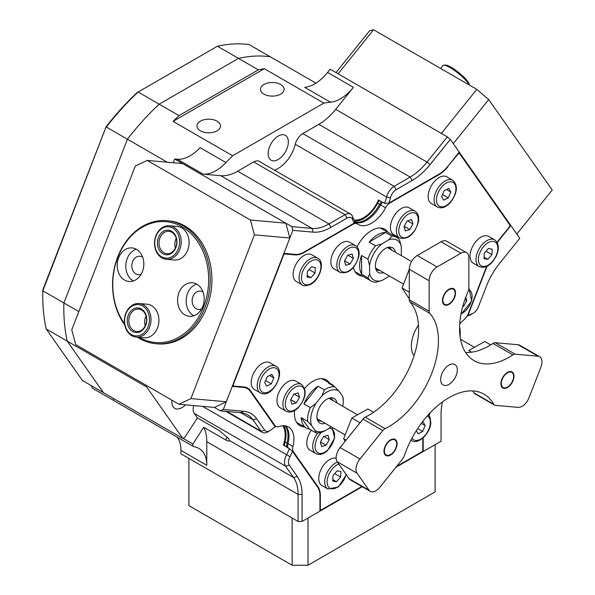 <?xml version="1.0" encoding="UTF-8"?>
<svg xmlns="http://www.w3.org/2000/svg" width="595" height="595" viewBox="0 0 595 595"><rect width="100%" height="100%" fill="white"/><g stroke="black" fill="none" stroke-linecap="round" stroke-linejoin="round"><path stroke-width="0.89" d="M280.624 84.49A11.796 6.805 0 0 0 267.772 83.01A11.796 6.805 0 0 0 260.491 89.302A11.796 6.805 0 0 0 263.949 94.114A11.796 6.805 0 0 0 276.801 95.594A11.796 6.805 0 0 0 284.083 89.302A11.796 6.805 0 0 0 280.624 84.49M217.093 121.172A11.796 6.805 0 0 0 204.241 119.692A11.796 6.805 0 0 0 196.96 125.984A11.796 6.805 0 0 0 200.411 130.796A11.796 6.805 0 0 0 213.263 132.276A11.796 6.805 0 0 0 220.544 125.984A11.796 6.805 0 0 0 217.093 121.172M267.884 431.814L269.87 430.668L267.884 431.814A11.231 6.486 -60 0 1 262.269 432.364A11.231 6.486 -60 0 1 261.004 431.197L252.994 419.802A47.734 27.556 120 0 0 247.632 414.827A47.734 27.556 120 0 0 240.64 412.67L220.351 410.855L223.333 409.442L243.615 411.257A50.545 29.177 -60 0 1 256.698 418.806L264.708 430.207A8.427 4.864 120 0 0 269.87 430.668L269.87 430.668A8.427 4.864 120 0 0 271.112 429.791A28.077 16.214 -60 0 1 275.269 426.89L274.451 427.403A25.273 14.592 120 0 0 274.25 427.507M467.127 316.124L467.849 315.7L487.007 266.337M467.849 315.7A28.077 16.214 -60 0 1 472.006 313.81A8.427 4.864 120 0 0 473.248 313.245L473.248 313.245A8.427 4.864 120 0 0 478.41 306.827L486.42 286.18A50.545 29.177 -60 0 1 499.503 263.518L519.792 238.283L510.852 225.572L499.376 239.852A24.707 14.265 120 0 0 497.279 242.701M471.27 314.391L473.248 313.245L471.262 314.391A11.231 6.486 -60 0 1 471.262 314.391A11.231 6.486 -60 0 1 469.604 315.149A25.273 14.592 120 0 0 467.082 316.19M171.918 400.175A14.317 8.271 120 0 0 174.796 408.341A14.317 8.271 120 0 0 181.951 407.627A14.317 8.271 120 0 0 185.506 404.838M268.114 153.607A14.317 8.271 120 0 0 271.082 160.167A14.317 8.271 120 0 0 282.119 156.329A14.317 8.271 120 0 0 288.367 141.915A14.317 8.271 120 0 0 285.407 135.363A14.317 8.271 120 0 0 274.369 139.2A14.317 8.271 120 0 0 268.114 153.607M282.647 425.76A25.273 14.592 120 0 1 283.354 445.105L289.311 448.541L292.465 451.352A28.077 16.214 -60 0 1 290.003 456.67A8.427 4.864 120 0 0 289.267 465.141L297.284 476.543A50.545 29.177 -60 0 1 302.067 494.408L302.067 521.458L298.095 521.458L298.095 494.408L206.77 441.683L206.77 465.29A36.503 21.078 -60 0 0 199.206 448.578A36.503 21.078 -60 0 0 196.573 447.44A190.936 110.239 120 0 1 192.869 446.213L113.452 400.361L113.452 398.427L113.452 400.361L92.403 388.208L91.213 385.59M291.825 226.636L312.115 228.443A47.734 27.556 120 0 0 328.99 223.921L345.018 214.676A11.231 6.486 -60 0 1 350.634 214.118A11.231 6.486 -60 0 1 352.575 216.662A25.273 14.592 120 0 0 354.717 220.537L354.367 223.028A28.077 16.214 -60 0 1 352.671 219.6A8.427 4.864 120 0 0 347.004 218.112L330.976 227.364A50.545 29.177 -60 0 1 313.111 232.147L292.822 230.339L291.825 226.636L174.685 158.999L177.265 159.229A36.503 21.078 120 0 0 200.165 147.679L225.974 162.584A190.936 110.239 120 0 1 232.623 155.764L173.056 121.373A190.936 110.239 -60 0 1 179.021 115.638L159.162 104.177A190.936 110.239 120 0 0 127.427 139.208L63.888 302.959L42.84 290.806L42.833 289.832A189.247 109.264 -60 0 0 42.766 294.718L42.766 296.094A190.936 110.239 120 0 0 46.187 328.976L82.407 380.51L103.448 392.655L67.228 341.128L146.645 386.981L182.873 438.508L184.762 437.414L197.391 417.898L194.23 413.406A11.231 6.486 -60 0 1 193.777 405.574M78.838 311.587L63.888 302.959A190.936 110.239 120 0 0 67.228 341.128L46.187 328.976M167.277 162.212L127.427 139.208A190.936 110.239 120 0 1 159.162 104.177L238.483 58.384L258.342 69.846A190.936 110.239 -60 0 1 264.299 68.693L323.866 103.084A190.936 110.239 120 0 1 330.508 102.236L304.7 87.331A36.503 21.078 120 0 0 327.592 72.441L330.18 69.228L447.321 136.857L450.296 139.416L459.236 152.127L447.752 166.407A24.707 14.265 120 0 1 439.021 174.156L388.758 203.178L384.43 203.378A25.273 14.592 120 0 0 386.579 197.027A11.231 6.486 -60 0 1 394.135 186.317L410.156 177.065A47.734 27.556 120 0 0 427.031 162.1L447.321 136.857M217.435 46.231L138.122 92.024L159.162 104.177L238.483 58.384L217.435 46.231A190.936 110.239 120 0 1 249.179 44.61L270.227 56.763A190.936 110.239 120 0 0 238.483 58.384A190.936 110.239 120 0 1 270.227 56.763L315.915 83.144M192.869 446.213L192.869 444.041L203.721 427.255L225.557 439.869L227.387 437.042M206.77 441.683A47.734 27.556 120 0 0 203.721 427.255M183.082 438.389L192.869 444.041M146.303 385.389A190.936 110.239 120 0 0 146.645 386.981M42.833 289.832L106.066 126.847A189.247 109.264 -60 0 1 137.11 92.612L138.122 92.024A190.936 110.239 120 0 0 106.379 127.055L127.427 139.208L63.888 302.959A190.936 110.239 120 0 0 67.228 341.128L103.448 392.655L182.873 438.508M229.499 440.746L228.807 438.76L219.228 430.505L197.391 417.898M302.067 494.408L298.095 494.408A47.734 27.556 120 0 0 293.573 477.532L285.563 466.138A11.231 6.486 -60 0 1 286.545 454.84A25.273 14.592 120 0 0 289.311 448.541M297.284 476.543L293.573 477.532L229.566 440.575C229.283 441.371 227.945 441.133 225.557 439.869M292.465 451.352L317.596 487.104A24.707 14.265 120 0 1 319.939 495.843L319.939 511.142L302.067 521.458M354.367 223.028L304.097 252.049A24.707 14.265 120 0 1 295.365 254.392L283.889 253.366L292.822 230.339M220.351 410.855L214.393 407.419L178.976 404.25L190.883 398.605L254.422 234.846L250.45 220.031L147.21 160.419L135.296 166.072L71.757 329.823L75.729 344.646L178.976 404.25M223.333 409.442L232.266 386.415L243.742 387.442L242.656 386.81M174.685 158.999L173.234 162.747M509.759 224.94L510.852 225.572M179.021 115.638L258.342 69.846M429.092 415.585L430.178 412.804M442.449 401.937A50.545 29.177 -60 0 0 441.051 414.172L441.051 441.222L423.179 451.538L423.179 437.764M450.296 139.416L430.014 164.659A50.545 29.177 -60 0 1 412.142 180.501L396.121 189.753A8.427 4.864 120 0 0 390.454 197.785A28.077 16.214 -60 0 1 388.758 203.178M423.179 451.538L422.435 451.107M206.77 465.29L180.954 450.385L180.954 453.829L298.095 521.458M244.709 387.025L247.364 388.557A24.707 14.265 120 0 1 250.138 391.131L275.269 426.89M247.364 388.557A24.707 14.265 120 0 0 243.742 387.442M232.623 155.764L323.866 103.084M225.974 162.584A36.503 21.078 -60 0 1 203.081 174.134L220.782 175.718A47.734 27.556 120 0 0 237.658 171.196L253.686 161.944A11.231 6.486 -60 0 1 259.301 161.386L350.634 214.118M274.429 170.125A25.273 14.592 120 0 0 295.246 144.295A11.231 6.486 -60 0 1 302.803 133.585L318.823 124.333A47.734 27.556 120 0 0 335.699 109.368L353.408 87.346A36.503 21.078 -60 0 1 330.508 102.236M384.43 203.378L378.48 199.942A25.273 14.592 120 0 1 354.315 220.046M180.954 450.385A36.503 21.078 120 0 0 177.325 437.236M173.056 121.373L264.299 68.693M142.681 257.204A9.267 7.311 -84.9 0 0 139.944 256.237A9.267 7.311 -84.9 0 0 132.566 261.688A9.267 7.311 -84.9 0 0 138.293 274.697A9.267 7.311 -84.9 0 0 141.164 274.236M203.044 292.048A9.267 7.311 -84.9 0 0 200.299 291.089A9.267 7.311 -84.9 0 0 192.921 296.533A9.267 7.311 -84.9 0 0 198.648 309.541A9.267 7.311 -84.9 0 0 201.519 309.08M142.428 271.58A16.846 13.283 -84.9 0 0 132.016 247.922A16.846 13.283 -84.9 0 0 118.606 257.821A16.846 13.283 -84.9 0 0 129.018 281.48A16.846 13.283 -84.9 0 0 142.428 271.58M136.233 249.216A16.846 13.283 -84.9 0 0 127.204 258.587A16.846 13.283 -84.9 0 0 133.399 280.952M166.377 259.308L174.29 260.015A16.846 13.283 -84.9 0 0 187.7 250.108A16.846 13.283 -84.9 0 0 177.288 226.45L169.374 225.743A16.846 13.283 95.1 0 1 179.065 232.809A16.846 13.283 95.1 0 1 179.199 250.778A16.846 13.283 95.1 0 1 166.377 259.308A16.846 13.283 95.1 0 1 156.686 252.243A16.846 13.283 95.1 0 1 156.559 234.274A16.846 13.283 95.1 0 1 169.374 225.743M202.791 306.425A16.846 13.283 -84.9 0 0 192.378 282.766A16.846 13.283 -84.9 0 0 178.961 292.666A16.846 13.283 -84.9 0 0 189.381 316.324A16.846 13.283 -84.9 0 0 202.791 306.425M196.595 284.06A16.846 13.283 -84.9 0 0 187.559 293.439A16.846 13.283 -84.9 0 0 193.754 315.804M136.203 337.09L144.109 337.796A16.846 13.283 -84.9 0 0 157.519 327.89A16.846 13.283 -84.9 0 0 147.106 304.231L139.2 303.524A16.846 13.283 95.1 0 1 150.974 318.236A16.846 13.283 95.1 0 1 136.203 337.09A16.846 13.283 95.1 0 1 124.422 322.386A16.846 13.283 95.1 0 1 139.2 303.524M139.2 337.358A60.653 47.831 -84.9 0 0 203.587 306.886A60.653 47.831 -84.9 0 0 182.144 226.859A60.653 47.831 -84.9 0 0 117.81 257.36A60.653 47.831 -84.9 0 0 124.571 323.836M124.742 324.885A61.776 48.716 95.1 0 1 117.706 256.966A61.776 48.716 95.1 0 1 166.883 220.656A61.776 48.716 95.1 0 1 205.067 307.407A61.776 48.716 95.1 0 1 155.89 343.709A61.776 48.716 95.1 0 1 137.482 337.201M335.989 72.583L369.569 30.814L373.541 29.75L476.788 89.354L488.696 99.596L552.234 189.983L516.81 234.043L453.278 143.655L488.696 99.596M373.541 29.75L338.124 73.817L441.364 133.421L476.788 89.354M166.883 220.656L168.586 220.812A61.776 48.716 95.1 0 1 184.933 226.048A61.776 48.716 95.1 0 1 209.909 297.344A61.776 48.716 95.1 0 1 157.593 343.865L155.89 343.709M190.883 398.605L226.308 401.766L289.839 238.015L254.422 234.846M250.45 220.031L285.875 223.192L182.628 163.588L147.21 160.419M285.875 223.192L289.839 238.015M226.308 401.766L214.393 407.419M395.846 467.32L435.094 444.658L435.094 491.887L308.024 565.25L292.145 565.25L188.898 505.646L188.898 458.418L292.145 518.022L292.145 565.25M362.251 486.717L308.024 518.022L308.024 565.25M106.066 126.847L42.84 290.806A190.936 110.239 120 0 0 42.766 296.094M284.931 446.012A8.427 4.864 -60 0 1 284.708 444.264A8.427 4.864 -60 0 1 285.02 441.892A26.396 15.239 120 0 0 283.882 425.722M285.02 441.892L287.995 443.61A8.427 4.864 120 0 0 287.683 445.982A8.427 4.864 120 0 0 287.913 447.73M324.58 380.205A26.396 15.239 120 0 0 323.576 378.874M383.039 229.529A26.396 15.239 120 0 0 382.042 228.197M297.656 423.774A26.396 15.239 120 0 0 299.307 423.975M356.115 273.098A26.396 15.239 120 0 0 357.774 273.298M382.451 202.233A8.427 4.864 120 0 0 380.599 204.94L377.617 203.222A8.427 4.864 -60 0 1 379.476 200.515M389.628 202.672L390.03 202.902A8.427 4.864 120 0 0 385.56 207.811A26.396 15.239 120 0 1 358.361 224.501A26.396 15.239 120 0 1 357.558 223.973A8.427 4.864 120 0 0 357.305 223.809L354.479 222.173A26.396 15.239 120 0 0 380.599 204.94M287.995 443.61A26.396 15.239 120 0 0 285.749 425.931M354.627 221.132A26.396 15.239 120 0 0 377.617 203.222M233.114 384.229L233.404 384.4A1.688 0.974 120 0 0 233.24 385.181A1.688 0.974 120 0 0 233.59 385.947A1.688 0.974 120 0 0 233.835 386.029L243.943 386.929A25.273 14.592 -60 0 1 247.639 388.066A25.273 14.592 -60 0 1 250.48 390.707L249.126 389.926M497.108 242.381A25.273 14.592 -60 0 1 499.183 239.569L509.283 227A1.688 0.974 120 0 0 509.878 225.468A1.688 0.974 120 0 0 509.714 224.865L459.682 153.689A1.688 0.974 120 0 0 459.496 153.51A1.688 0.974 120 0 0 458.053 154.127L457.763 153.956M286.916 447.157A8.427 4.864 -60 0 1 286.693 445.41A8.427 4.864 -60 0 1 287.006 443.037A26.396 15.239 120 0 0 285.146 425.827M287.006 443.037L292.956 446.473A8.427 4.864 120 0 0 292.651 448.846A8.427 4.864 120 0 0 293.447 451.828L292.182 451.099M329.541 383.068A26.396 15.239 120 0 0 326.298 379.893A26.396 15.239 120 0 0 304.662 388.401M294.599 410.587A26.396 15.239 120 0 0 294.436 413.532A26.396 15.239 120 0 0 299.902 425.611A26.396 15.239 120 0 0 304.268 426.838M323.583 379.632A26.396 15.239 120 0 0 322.973 378.77M418.456 325.019A26.396 15.239 120 0 0 411.361 346.022A26.396 15.239 120 0 0 414.098 355.676M388.007 232.392A26.396 15.239 120 0 0 384.757 229.216A26.396 15.239 120 0 0 357.052 246.895M382.049 228.956A26.396 15.239 120 0 0 381.44 228.093M353.4 267.542A26.396 15.239 120 0 0 358.361 274.935A26.396 15.239 120 0 0 362.734 276.162M447.663 166.526L458.053 154.127M447.953 166.689A25.273 14.592 -60 0 1 439.021 174.618L438.619 174.387M390.03 202.902L439.021 174.618M357.305 223.809A8.427 4.864 120 0 0 353.095 224.226L352.694 223.995M303.695 252.28L304.097 252.511L353.095 224.226M304.097 252.511A25.273 14.592 -60 0 1 295.165 254.905L294.079 254.273M283.979 253.373L285.065 253.998L295.165 254.905M285.065 253.998A1.688 0.974 120 0 0 283.436 255.441L283.146 255.277M233.404 384.4L283.436 255.441M273.893 424.927L274.979 425.551L250.48 390.707M274.979 425.551A8.427 4.864 120 0 0 275.924 426.429A8.427 4.864 120 0 0 278.958 426.555A26.396 15.239 120 0 1 288.463 426.957A26.396 15.239 120 0 1 292.956 446.473M316.86 486.048L317.938 486.673L293.447 451.828M317.938 486.673A25.273 14.592 -60 0 1 320.333 495.613L319.932 495.382M319.939 508.851L320.333 509.082L320.333 495.613M320.333 509.082A1.688 0.974 120 0 0 320.683 509.856A1.688 0.974 120 0 0 321.523 509.766L361.849 486.487M422.785 438.113L422.785 449.932A1.688 0.974 120 0 1 421.595 451.992L396.538 466.458M429.575 413.443L428.854 415.288M486.569 266.538L468.146 314.034A8.427 4.864 120 0 1 464.16 319.634A26.396 15.239 120 0 0 459.69 323.955M297.262 423.305A26.396 15.239 120 0 0 298.318 423.402M355.728 272.629A26.396 15.239 120 0 0 356.777 272.726M354.508 221.935A26.396 15.239 120 0 0 379.603 204.368A8.427 4.864 -60 0 1 381.462 201.66M336.16 458.276A15.44 8.918 120 0 0 322.661 466.525A15.44 8.918 120 0 0 319.865 483.393A15.44 8.918 120 0 0 321.932 485.535L327.89 488.978A15.44 8.918 -60 0 1 325.822 486.836A15.44 8.918 -60 0 1 326.863 473.107A15.44 8.918 -60 0 1 337.462 462.107M332.992 475.546L332.694 481.005L336.502 481.749L340.615 477.034L340.92 471.575L337.105 470.831L332.992 475.546M334.688 473.605L340.615 477.034M332.769 479.592L336.502 481.749M311.326 430.178A15.44 8.918 120 0 0 309.95 450.147L315.908 453.583A15.44 8.918 -60 0 1 317.789 432.922M321.627 446.548L326.075 445.268L329.266 439.623L328.009 435.257L323.568 436.529L320.37 442.174L321.627 446.548M320.46 442.026L326.075 445.268M323.799 436.462L329.266 439.623M452.743 180.24L446.786 176.804A15.44 8.918 120 0 0 434.216 181.676A15.44 8.918 120 0 0 431.345 203.55L437.303 206.993A15.44 8.918 -60 0 1 440.174 185.119A15.44 8.918 -60 0 1 452.743 180.24C458.195 185.409 457.488 192.758 450.616 202.293C445.893 207.38 441.453 208.949 437.303 206.993M443.677 200.18L448.251 197.875L450.787 191.999L448.756 188.429L444.175 190.735L441.639 196.61L443.677 200.18M442.524 194.565L448.251 197.875M446.54 189.545L450.787 191.999M331.184 258.557A15.44 8.918 120 0 0 334.055 268.888L340.013 272.332A15.44 8.918 -60 0 1 337.142 261.993A15.44 8.918 -60 0 1 344.825 248.479A15.44 8.918 -60 0 1 355.453 245.579L349.503 242.143A15.44 8.918 120 0 0 338.867 245.043A15.44 8.918 120 0 0 331.184 258.557M347.673 255.277L344.475 260.922L345.732 265.288L350.18 264.009L353.37 258.364L352.121 253.998L347.673 255.277M347.904 255.21L353.37 258.364M344.565 260.766L350.18 264.009M416.314 430.698L418.069 433.777L422.643 431.472L425.187 425.596L423.149 422.034L421.818 422.703M421.32 423.365L425.187 425.596M417.668 428.601L422.643 431.472M268.204 362.132A15.44 8.918 120 0 0 253.701 373.013A15.44 8.918 120 0 0 254.429 389.502L260.387 392.938A15.44 8.918 -60 0 1 259.658 376.449A15.44 8.918 -60 0 1 274.154 365.575A15.44 8.918 -60 0 1 275.827 366.193L269.87 362.749A15.44 8.918 120 0 0 268.204 362.132M273.871 377.944L271.841 374.374L267.259 376.687L264.723 382.555L266.761 386.125L271.335 383.82L273.871 377.944L269.624 375.49M265.608 380.517L271.335 383.82M304.766 255.129A15.44 8.918 120 0 0 294.108 268.665A15.44 8.918 120 0 0 296.332 281.502L302.29 284.938A15.44 8.918 -60 0 1 300.066 272.101A15.44 8.918 -60 0 1 310.724 258.572A15.44 8.918 -60 0 1 317.73 258.193L311.773 254.749A15.44 8.918 120 0 0 304.766 255.129M315.313 267.534L311.505 266.798L307.392 271.513L307.087 276.965L310.902 277.709L315.015 272.993L315.313 267.534M309.08 269.572L315.015 272.993M307.169 275.552L310.902 277.709M494.646 239.859L488.688 236.416A15.44 8.918 120 0 0 471.887 248.026A15.44 8.918 120 0 0 473.248 263.168L479.206 266.605A15.44 8.918 -60 0 1 477.845 251.462A15.44 8.918 -60 0 1 494.646 239.859C498.788 242.872 499.421 248.078 496.557 255.471C491.507 265.095 485.721 268.806 479.206 266.605M487.818 259.375L491.931 254.66L492.229 249.201L488.421 248.465L484.308 253.18L484.003 258.632L487.818 259.375L484.085 257.219M485.996 251.239L491.931 254.66M462.702 306.551L463.631 306.284L466.822 300.639L465.796 297.054M464.896 299.53L466.822 300.639M462.895 305.86L463.631 306.284M415.02 211.195L409.062 207.752A15.44 8.918 120 0 0 398.375 210.704A15.44 8.918 120 0 0 390.722 224.315A15.44 8.918 120 0 0 393.622 234.504L399.58 237.941A15.44 8.918 -60 0 1 396.679 227.751A15.44 8.918 -60 0 1 404.332 214.141A15.44 8.918 -60 0 1 415.02 211.195C418.136 213.203 419.267 216.818 418.411 222.032C414.343 234.527 408.058 239.83 399.58 237.941M409.791 229.581L412.945 223.913L411.643 219.592L407.188 220.931L404.035 226.591L405.336 230.92L409.791 229.581L404.176 226.338M407.575 220.812L412.945 223.913M284.789 384.102A15.44 8.918 120 0 0 280.171 407.776L286.128 411.219A15.44 8.918 -60 0 1 290.747 387.546A15.44 8.918 -60 0 1 301.568 384.467L295.611 381.031A15.44 8.918 120 0 0 284.789 384.102M298.192 392.871L293.737 394.202L290.583 399.87L291.885 404.191L296.34 402.852L299.493 397.192L298.192 392.871M294.123 394.091L299.493 397.192M290.724 399.609L296.34 402.852M460.909 253.225L441.051 241.763L417.229 255.515L437.08 266.976L460.909 253.225A11.231 6.486 120 0 1 464.873 252.161A11.231 6.486 120 0 1 466.525 252.667A11.231 6.486 120 0 1 468.845 257.806L468.845 288.285A5.615 3.243 120 0 1 468.161 291.267A70.195 40.527 120 0 0 474.074 360.659A70.195 40.527 120 0 0 484.352 363.835A70.195 40.527 120 0 0 512.875 354.888L493.024 343.419A5.615 3.243 -60 0 1 495.3 342.705L515.158 354.166A5.615 3.243 120 0 0 512.875 354.888M465.58 352.448A70.195 40.527 120 0 0 493.024 343.419M453.159 363.984A11.796 6.805 120 0 0 442.375 372.693A11.796 6.805 120 0 0 443.096 384.943A11.796 6.805 120 0 0 444.822 385.478A11.796 6.805 120 0 0 455.606 376.776A11.796 6.805 120 0 0 454.892 364.519A11.796 6.805 120 0 0 453.159 363.984M441.051 241.763A11.231 6.486 -60 0 1 445.023 240.7A11.231 6.486 -60 0 1 446.666 241.206L466.525 252.667M452.267 288.337A9.267 5.348 120 0 0 443.796 295.18A9.267 5.348 120 0 0 444.361 304.811A9.267 5.348 120 0 0 445.714 305.228A9.267 5.348 120 0 0 454.193 298.385A9.267 5.348 120 0 0 453.628 288.761A9.267 5.348 120 0 0 452.267 288.337M393.808 439.013A9.267 5.348 120 0 0 385.337 445.856A9.267 5.348 120 0 0 385.902 455.487A9.267 5.348 120 0 0 387.256 455.904A9.267 5.348 120 0 0 395.727 449.061A9.267 5.348 120 0 0 395.162 439.437A9.267 5.348 120 0 0 393.808 439.013M510.733 371.511A9.267 5.348 120 0 0 502.254 378.353A9.267 5.348 120 0 0 502.82 387.977A9.267 5.348 120 0 0 504.181 388.401A9.267 5.348 120 0 0 512.652 381.559A9.267 5.348 120 0 0 512.087 371.927A9.267 5.348 120 0 0 510.733 371.511M494.482 405.091L474.624 393.622A5.615 3.243 -60 0 1 473.858 392.819L493.709 404.28A5.615 3.243 120 0 0 494.482 405.091A5.615 3.243 120 0 0 495.3 405.344L518.163 407.382A11.231 6.486 120 0 0 529.007 397.765L540.922 367.063A11.231 6.486 120 0 0 539.658 356.717A11.231 6.486 120 0 0 538.014 356.212L515.158 354.166M538.014 356.212L518.163 344.75L495.3 342.705M437.08 266.976A11.231 6.486 120 0 0 429.136 280.736L409.286 269.275L409.286 299.746L429.136 311.215A5.615 3.243 120 0 0 429.828 313.394L409.97 301.933A5.615 3.243 -60 0 1 409.286 299.746M429.136 280.736L429.136 311.215M382.83 430.572L362.972 419.103A5.615 3.243 -60 0 1 365.256 417.184L385.114 428.653A5.615 3.243 120 0 0 382.83 430.572L359.968 459.005A11.231 6.486 120 0 0 357.067 473.211L368.974 490.161A11.231 6.486 120 0 0 370.239 491.329A11.231 6.486 120 0 0 379.826 487.253L402.681 458.812A5.615 3.243 120 0 0 404.273 455.919A70.195 40.527 120 0 1 484.092 394.18A70.195 40.527 120 0 1 493.709 404.28M362.972 419.103L340.117 447.544L359.968 459.005M357.067 473.211L337.209 461.75L349.124 478.692L368.974 490.161M385.114 428.653A70.195 40.527 120 0 0 431.799 373.199A70.195 40.527 120 0 0 429.828 313.394M473.858 392.819A70.195 40.527 120 0 0 472.728 390.93M370.239 491.329L350.381 479.868A11.231 6.486 -60 0 1 349.124 478.692M337.209 461.75A11.231 6.486 -60 0 1 340.117 447.544M365.256 417.184A70.195 40.527 120 0 0 411.941 361.73A70.195 40.527 120 0 0 409.97 301.933M409.286 269.275A11.231 6.486 -60 0 1 417.229 255.515M518.163 344.75A11.231 6.486 -60 0 1 519.807 345.256L539.658 356.717M383.567 272.629A14.258 8.233 -60 0 1 376.04 269.691A14.258 8.233 -60 0 1 375.378 266.039A14.258 8.233 -60 0 1 389.056 247.148A14.258 8.233 -60 0 1 395.363 252.198M391.636 250.049A12.636 7.296 120 0 0 389.792 248.011A12.636 7.296 120 0 0 387.791 247.431M368.074 277.947L369.614 273.566A23.027 13.291 120 0 0 382.049 280.453L375.847 282.253A25.273 14.592 -60 0 1 371.235 281.071A25.273 14.592 -60 0 1 368.074 277.947L361.715 274.28L361.552 255.471A25.273 14.592 120 0 0 359.648 266.047A25.273 14.592 120 0 0 361.715 274.28M369.54 265.355L367.903 259.145A25.273 14.592 -60 0 1 375.519 245.765L381.722 243.965A23.027 13.291 120 0 0 369.54 265.355L369.614 273.566M388.87 239.748L391.889 236.118A25.273 14.592 -60 0 1 396.508 237.301A25.273 14.592 -60 0 1 399.669 240.425L401.305 246.635A23.027 13.291 120 0 0 388.87 239.748L381.722 243.965M389.45 276.021A23.027 13.291 120 0 1 389.197 276.244L382.049 280.453M401.246 255.597A23.027 13.291 120 0 0 401.38 254.846L401.305 246.635M361.552 255.471L367.903 259.145M375.519 245.765L369.168 242.098L385.538 232.444A25.273 14.592 120 0 0 369.168 242.098M385.538 232.444L391.889 236.118M375.653 268.457A12.636 7.296 120 0 0 377.156 269.899A12.636 7.296 120 0 0 379.848 270.48M325.108 423.305A14.258 8.233 -60 0 1 317.581 420.368A14.258 8.233 -60 0 1 321.865 403.722A14.258 8.233 -60 0 1 330.597 397.824A14.258 8.233 -60 0 1 336.896 402.874M317.187 419.133A12.636 7.296 120 0 0 318.697 420.576A12.636 7.296 120 0 0 321.382 421.156M318.02 386.192A25.273 14.592 120 0 0 309.958 393.682A25.273 14.592 120 0 0 303.926 403.953L318.02 386.192L324.372 389.859A25.273 14.592 -60 0 1 334.918 386.899L328.559 383.232A25.273 14.592 120 0 1 331.69 384.311A25.273 14.592 120 0 1 334.182 386.482M343.248 398.367A25.273 14.592 -60 0 1 343.278 399.543L343.278 401.38A23.027 13.291 120 0 0 342.489 396.054L343.248 398.367M342.779 406.273A23.027 13.291 120 0 0 343.278 401.38M326.997 429.575L325.406 430.497A25.273 14.592 -60 0 1 315.9 432.818L315.142 430.512A23.027 13.291 120 0 0 326.997 429.575A23.027 13.291 120 0 0 330.991 426.697M311.505 425.507L307.57 421.357A25.273 14.592 -60 0 1 310.278 407.62L315.833 403.536A23.027 13.291 120 0 0 311.505 425.507L315.142 430.512M334.918 386.899L338.853 391.049L342.489 396.054M338.853 391.049A23.027 13.291 120 0 0 321.992 395.779L324.372 389.859M315.833 403.536L321.992 395.779M315.9 432.818L309.549 429.151L301.219 417.69A25.273 14.592 120 0 0 306.418 428.08A25.273 14.592 120 0 0 309.549 429.151M301.219 417.69L307.57 421.357M310.278 407.62L303.926 403.953M333.178 400.725A12.636 7.296 120 0 0 331.326 398.687A12.636 7.296 120 0 0 329.333 398.107M460.054 336.472A23.027 13.291 120 0 0 460.203 333.877A23.027 13.291 120 0 0 459.541 328.953M459.556 326.923A25.273 14.592 -60 0 1 460.203 332.04L460.203 333.877M446.064 292.227A8.702 5.028 120 0 0 443.03 301.977A8.702 5.028 120 0 0 448.994 303.889A8.702 5.028 120 0 0 451.925 301.338A8.702 5.028 120 0 0 455.145 293.231A8.702 5.028 120 0 0 446.064 292.227M513.604 376.59A8.702 5.028 120 0 0 513.611 376.404A8.702 5.028 120 0 0 507.535 372.797A8.702 5.028 120 0 0 501.302 383.314A8.702 5.028 120 0 0 507.453 387.062A8.702 5.028 120 0 0 513.604 376.59M387.308 455.376A8.702 5.028 120 0 0 390.528 454.565A8.702 5.028 120 0 0 396.687 443.907A8.702 5.028 120 0 0 393.749 439.541A8.702 5.028 120 0 0 385.285 446.771A8.702 5.028 120 0 0 387.308 455.376M490.711 344.892L484.806 341.485L468.756 350.529L471.604 352.173M373.586 412.283L367.881 408.988L351.831 418.032L343.642 438.701L346.089 440.107M343.642 438.701L345.085 441.356M351.831 418.032L360.034 422.762M409.286 269.126L402.108 288.017L409.286 292.167M402.108 288.017L408.944 298.37M469.165 84.959A16.846 3.563 -141.2 0 0 455.465 71.132A16.846 3.563 -141.2 0 0 443.773 65.212L445.283 65.078A15.723 3.325 38.8 0 1 456.201 70.612A15.723 3.325 38.8 0 1 469.217 84.319L469.314 85.04M443.773 65.212A16.846 3.563 -141.2 0 0 442.985 65.562L440.635 68.484M158.984 249.588A12.354 9.743 95.1 0 1 161.892 232.392A12.354 9.743 95.1 0 1 175.399 235.337A12.354 9.743 95.1 0 1 172.483 252.533A12.354 9.743 95.1 0 1 158.984 249.588M175.339 236.051A11.231 8.858 -84.9 0 0 168.876 231.336A11.231 8.858 -84.9 0 0 160.33 237.026A11.231 8.858 -84.9 0 0 160.419 249A11.231 8.858 -84.9 0 0 166.875 253.715A11.231 8.858 -84.9 0 0 175.421 248.026A11.231 8.858 -84.9 0 0 175.339 236.051M156.745 251.529A15.723 12.398 -84.9 0 0 173.933 255.285A15.723 12.398 -84.9 0 0 177.637 233.396A15.723 12.398 -84.9 0 0 160.449 229.648A15.723 12.398 -84.9 0 0 156.745 251.529M175.346 248.189A11.231 8.858 95.1 0 1 176.232 238.275M127.278 321.769A12.354 9.743 95.1 0 1 136.218 308.002A12.354 9.743 95.1 0 1 146.749 318.727A12.354 9.743 95.1 0 1 137.802 332.486A12.354 9.743 95.1 0 1 127.278 321.769M146.548 318.927A11.231 8.858 -84.9 0 0 138.695 309.117A11.231 8.858 -84.9 0 0 128.847 321.694A11.231 8.858 -84.9 0 0 136.701 331.497A11.231 8.858 -84.9 0 0 146.548 318.927M124.623 322.185A15.723 12.398 -84.9 0 0 138.018 335.825A15.723 12.398 -84.9 0 0 149.405 318.31A15.723 12.398 -84.9 0 0 136.002 304.662A15.723 12.398 -84.9 0 0 124.623 322.185M145.165 325.971A11.231 8.858 95.1 0 1 144.667 323.107A11.231 8.858 95.1 0 1 146.05 316.057M289.267 465.141L285.563 466.138L194.23 413.406M226.762 411.428L261.004 431.197L264.708 430.207M256.698 418.806L252.994 419.802L240.64 412.67L243.615 411.257M237.658 171.196L328.99 223.921L330.976 227.364M347.004 218.112L345.018 214.676L253.686 161.944M302.803 133.585L394.135 186.317L396.121 189.753M412.142 180.501L410.156 177.065L318.823 124.333M313.111 232.147L312.115 228.443L220.782 175.718M203.081 174.134L177.265 159.229M335.699 109.368L427.031 162.1L430.014 164.659M327.592 72.441L353.408 87.346M390.454 197.785L386.579 197.027L295.246 144.295M202.583 406.363L290.003 456.67M469.604 315.149L472.006 313.81M352.575 216.662L352.671 219.6M385.56 207.811L379.603 204.368M338.875 464.115A13.759 7.943 120 0 0 329.139 473.798A13.759 7.943 120 0 0 328.076 486.294A13.759 7.943 120 0 0 337.529 487.074A13.759 7.943 120 0 0 346.074 474.356M321.508 432.253A13.759 7.943 120 0 0 315.558 449.694A13.759 7.943 120 0 0 327.481 450.17A13.759 7.943 120 0 0 334.516 436.18A13.759 7.943 120 0 0 328.909 428.348M450.534 201.876A13.759 7.943 120 0 0 454.93 184.286A13.759 7.943 120 0 0 441.892 186.733A13.759 7.943 120 0 0 437.496 204.323A13.759 7.943 120 0 0 450.534 201.876M339.492 262.35A13.759 7.943 120 0 0 346.55 271.908A13.759 7.943 120 0 0 358.361 256.936A13.759 7.943 120 0 0 351.295 247.379A13.759 7.943 120 0 0 339.492 262.35M428.363 414.76L430.036 417.251L430.81 422.413C430.631 433.041 418.248 445.179 411.695 440.59A15.44 8.918 -60 0 1 410.974 440.084M412 438.113A13.759 7.943 120 0 0 422.643 437.719A13.759 7.943 120 0 0 430.319 423.015A13.759 7.943 120 0 0 427.336 415.905M262.06 393.555A15.44 8.918 -60 0 1 260.387 392.938L262.402 393.682C273.284 396.709 286.069 370.863 275.827 366.193M274.689 367.784A13.759 7.943 120 0 0 261.198 378.703A13.759 7.943 120 0 0 263.912 392.715A13.759 7.943 120 0 0 277.396 381.797A13.759 7.943 120 0 0 274.689 367.784M311.839 260.677A13.759 7.943 120 0 0 301.494 277.121A13.759 7.943 120 0 0 310.568 283.83A13.759 7.943 120 0 0 320.913 267.386A13.759 7.943 120 0 0 311.839 260.677M496.208 255.493A13.759 7.943 120 0 0 493.523 241.458A13.759 7.943 120 0 0 480.031 252.347A13.759 7.943 120 0 0 482.709 266.382A13.759 7.943 120 0 0 496.208 255.493M461.006 313.833A13.759 7.943 120 0 0 471.114 301.814A13.759 7.943 120 0 0 469.15 289.943A13.759 7.943 120 0 0 468.674 289.72M417.95 222.418A13.759 7.943 120 0 0 410.758 213.017A13.759 7.943 120 0 0 399.029 228.093A13.759 7.943 120 0 0 406.221 237.487A13.759 7.943 120 0 0 417.95 222.418M292.271 389.353A13.759 7.943 120 0 0 285.712 407.106A13.759 7.943 120 0 0 297.805 407.709A13.759 7.943 120 0 0 304.365 389.956A13.759 7.943 120 0 0 292.271 389.353M262.269 432.364L225.855 411.346M274.288 425.485L275.924 426.429M458.559 152.975L459.496 153.51M232.652 385.411L233.59 385.947M320.683 509.856L319.939 509.424M327.89 488.978L338.332 487.022L346.342 474.743M332.084 427.329L334.68 438.032L327.421 450.727C323.197 454.379 319.359 455.331 315.908 453.583M340.013 272.332C348.432 274.236 354.702 268.985 358.822 256.571C359.722 251.283 358.599 247.617 355.453 245.579M411.695 440.59L410.937 440.151M302.29 284.938C302.803 286.113 305.413 286.009 310.129 284.648C319.902 280.267 325.51 261.763 317.73 258.193M460.88 314.517L471.723 301.025L468.905 287.854M286.128 411.219C289.616 412.975 293.491 411.993 297.753 408.259C306.083 398.494 307.355 390.565 301.568 384.467M355.118 271.766L371.235 281.071M380.384 227.997L396.508 237.301M321.925 378.673L331.69 384.311M296.652 422.443L306.418 428.08M413.577 354.932L414.217 355.304M403.165 283.941L375.557 268.003M411.547 261.547L387.352 247.579M473.769 346.892L460.508 339.232M356.844 414.395L328.886 398.256M344.698 434.618L317.098 418.679"/></g></svg>
